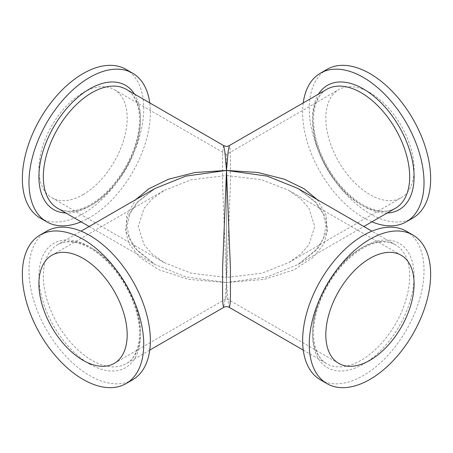 <?xml version="1.0" encoding="UTF-8"?>
<svg xmlns="http://www.w3.org/2000/svg" width="453" height="453" viewBox="0 0 453 453"><rect width="100%" height="100%" fill="white"/><g stroke="black" fill="none" stroke-linecap="round" stroke-linejoin="round"><path stroke-width="0.34" stroke-dasharray="2.27 1.7" d="M412.864 218.012A85.832 49.553 60 0 1 369.954 213.759A85.832 49.553 60 0 1 313.878 138.125A85.832 49.553 60 0 1 327.038 69.349M303.25 102.905A85.832 49.553 -120 0 0 363.329 217.582A85.832 49.553 -120 0 0 371.913 221.834M369.954 92.712A62.423 36.042 -120 0 0 338.742 89.62A62.423 36.042 -120 0 0 329.172 139.637A62.423 36.042 -120 0 0 369.954 194.648A62.423 36.042 -120 0 0 401.16 197.74A62.423 36.042 -120 0 0 410.729 147.718A62.423 36.042 -120 0 0 369.954 92.712M226.5 175.532L226.5 277.468L261.777 273.221L288.923 262.542L300.968 253.873L308.901 244.79L314.778 226.5L308.901 208.21L300.962 199.127L288.923 190.458L261.777 179.779L226.5 175.532L226.5 173.731L226.5 277.468L191.223 273.221L164.077 262.542L152.032 253.873L144.099 244.79L138.222 226.5L144.099 208.21L152.038 199.127L164.077 190.458L191.223 179.779L226.5 175.532L226.5 154.422L338.742 89.62M83.046 194.648A62.423 36.042 120 0 0 123.828 139.637A62.423 36.042 120 0 0 114.258 89.62A62.423 36.042 120 0 0 83.046 92.712A62.423 36.042 120 0 0 42.271 147.718A62.423 36.042 120 0 0 51.84 197.74A62.423 36.042 120 0 0 83.046 194.648M125.962 69.349A85.832 49.553 -60 0 1 139.122 138.125A85.832 49.553 -60 0 1 83.046 213.759A85.832 49.553 -60 0 1 40.136 218.012M81.087 221.834A85.832 49.553 120 0 0 89.671 217.582A85.832 49.553 120 0 0 149.75 102.905M223.64 145.56L222.927 148.641L222.553 157.095L222.599 184.943L226.5 282.564L185.73 276.868L154.971 264.49L134.869 248.131L126.257 231.681L126.534 215.622L135.815 199.569M89.173 226.5L154.977 264.49L137.299 250.56L129.762 239.122L127.027 226.777L129.734 213.946L137.242 202.508L154.971 188.51L137.134 202.298L127.882 216.313L125.368 229.982L128.929 243.533L139.484 257.094L158.941 269.784L188.624 279.359L226.5 282.564L224.869 301.347L223.64 307.44M132.582 379.829A85.832 49.553 60 0 1 89.671 375.577A85.832 49.553 60 0 1 33.596 299.943A85.832 49.553 60 0 1 46.755 231.166M114.258 363.38L226.5 298.578L226.5 277.468M406.245 231.166A85.832 49.553 -60 0 1 419.404 299.943A85.832 49.553 -60 0 1 363.329 375.577A85.832 49.553 -60 0 1 320.418 379.829M229.36 307.44L228.131 301.347L226.5 282.564L264.376 279.359L294.065 269.784L313.521 257.089L324.076 243.527L327.632 229.971L325.118 216.308L315.86 202.293L298.023 188.51L315.701 202.446L323.238 213.884L325.973 226.228L323.266 239.054L315.752 250.498L298.023 264.49L267.27 276.868L226.5 282.564L230.401 184.937L230.447 157.089L230.073 148.641L229.36 145.56M317.185 199.569L326.466 215.622L326.743 231.681L318.125 248.136L298.023 264.49L363.827 226.5M387.196 213.012A71.784 41.444 60 0 1 363.329 206.115A71.784 41.444 60 0 1 318.533 94.082M134.467 94.082A71.784 41.444 -60 0 1 89.671 206.115A71.784 41.444 -60 0 1 65.804 213.012M91.874 204.841A68.663 39.643 -60 0 1 57.542 208.238C66.166 213.131 77.089 211.947 90.317 204.688C109.252 194.048 127.967 169.167 135.407 144.473C143.607 118.952 138.952 96.008 126.206 89.309A68.663 39.643 -60 0 1 136.732 144.331A68.663 39.643 -60 0 1 91.874 204.841M91.874 248.159A68.663 39.643 -120 0 0 57.542 244.762A68.663 39.643 -120 0 0 47.021 299.778A68.663 39.643 -120 0 0 91.874 360.288A68.663 39.643 -120 0 0 126.206 363.691A68.663 39.643 -120 0 0 136.732 308.669A68.663 39.643 -120 0 0 91.874 248.159M89.671 364.11A71.784 41.444 -120 0 0 140.43 334.807A71.784 41.444 -120 0 0 89.671 246.885A71.784 41.444 -120 0 0 38.907 276.194A71.784 41.444 -120 0 0 89.671 364.11M363.329 246.885A71.784 41.444 120 0 0 312.57 334.807A71.784 41.444 120 0 0 363.329 364.11A71.784 41.444 120 0 0 414.093 276.194A71.784 41.444 120 0 0 363.329 246.885M361.126 248.159A68.663 39.643 120 0 0 316.268 308.669A68.663 39.643 120 0 0 326.794 363.691A68.663 39.643 120 0 0 361.126 360.288A68.663 39.643 120 0 0 405.979 299.778A68.663 39.643 120 0 0 395.458 244.762A68.663 39.643 120 0 0 361.126 248.159M395.458 208.238A68.663 39.643 60 0 1 361.126 204.841A68.663 39.643 60 0 1 316.268 144.331A68.663 39.643 60 0 1 326.794 89.309C312.649 96.557 308.816 123.89 320.237 151.987C330.175 175.843 344.325 193.408 362.683 204.688C375.911 211.947 386.834 213.131 395.458 208.238M226.5 154.422L114.258 89.62M164.077 262.542L51.84 197.74M149.75 350.095L126.206 363.691C138.952 356.992 143.607 334.048 135.407 308.527C127.967 283.833 109.252 258.952 90.317 248.312C77.089 241.053 66.166 239.869 57.542 244.762L81.087 231.166M51.84 255.26L164.077 190.458M338.742 363.38L226.5 298.578M401.16 255.26L288.923 190.458M303.25 350.095L326.794 363.691C312.649 356.443 308.816 329.11 320.237 301.013C330.175 277.157 344.325 259.592 362.683 248.312C375.911 241.053 386.834 239.869 395.458 244.762L371.913 231.166M288.923 262.542L401.16 197.74"/><path stroke-width="0.68" d="M320.418 73.171L327.038 69.349A85.832 49.553 60 0 1 369.954 73.601A85.832 49.553 60 0 1 426.024 149.235A85.832 49.553 60 0 1 412.864 218.012L406.245 221.834A85.832 49.553 -120 0 0 419.404 153.057A85.832 49.553 -120 0 0 363.329 77.423A85.832 49.553 -120 0 0 320.418 73.171A85.832 49.553 -120 0 0 303.25 102.905M371.913 221.834A85.832 49.553 -120 0 0 406.245 221.834M46.755 221.834L40.136 218.012A85.832 49.553 -60 0 1 26.976 149.235A85.832 49.553 -60 0 1 83.046 73.601A85.832 49.553 -60 0 1 125.962 69.349L132.582 73.171A85.832 49.553 120 0 0 89.671 77.423A85.832 49.553 120 0 0 33.596 153.057A85.832 49.553 120 0 0 46.755 221.834A85.832 49.553 120 0 0 81.087 221.834M149.75 102.905A85.832 49.553 120 0 0 132.582 73.171M135.815 199.569L148.895 188.748L168.522 179.218L195.107 172.485L226.5 170.436L224.869 151.653L223.64 145.56L126.206 89.309A68.663 39.643 -60 0 0 91.874 92.712A68.663 39.643 -60 0 0 47.021 153.222A68.663 39.643 -60 0 0 57.542 208.238L89.173 226.5M149.75 350.095L223.64 307.44L222.927 304.359L222.553 295.905L222.599 268.057L226.5 170.436L185.73 176.132L154.971 188.51L81.087 231.166M40.136 234.988L46.755 231.166A85.832 49.553 60 0 1 89.671 235.418A85.832 49.553 60 0 1 145.741 311.052A85.832 49.553 60 0 1 132.582 379.829L125.962 383.651A85.832 49.553 -120 0 0 139.122 314.875A85.832 49.553 -120 0 0 83.046 239.241A85.832 49.553 -120 0 0 40.136 234.988A85.832 49.553 -120 0 0 26.976 303.765A85.832 49.553 -120 0 0 83.046 379.399A85.832 49.553 -120 0 0 125.962 383.651M83.046 360.288A62.423 36.042 60 0 1 42.271 305.282A62.423 36.042 60 0 1 51.84 255.26A62.423 36.042 60 0 1 83.046 258.352A62.423 36.042 60 0 1 123.828 313.363A62.423 36.042 60 0 1 114.258 363.38A62.423 36.042 60 0 1 83.046 360.288M369.954 360.288A62.423 36.042 -60 0 1 338.742 363.38A62.423 36.042 -60 0 1 329.172 313.363A62.423 36.042 -60 0 1 369.954 258.352A62.423 36.042 -60 0 1 401.16 255.26A62.423 36.042 -60 0 1 410.729 305.282A62.423 36.042 -60 0 1 369.954 360.288M369.954 239.241A85.832 49.553 120 0 0 313.878 314.875A85.832 49.553 120 0 0 327.038 383.651A85.832 49.553 120 0 0 369.954 379.399A85.832 49.553 120 0 0 426.024 303.765A85.832 49.553 120 0 0 412.864 234.988A85.832 49.553 120 0 0 369.954 239.241M327.038 383.651L320.418 379.829A85.832 49.553 -60 0 1 307.259 311.052A85.832 49.553 -60 0 1 363.329 235.418A85.832 49.553 -60 0 1 406.245 231.166L412.864 234.988M371.913 231.166L298.023 188.51L267.27 176.132L226.5 170.436L230.401 268.063L230.447 295.911L230.073 304.359L229.36 307.44L303.25 350.095M363.827 226.5L395.458 208.238A68.663 39.643 60 0 0 405.979 153.222A68.663 39.643 60 0 0 361.126 92.712A68.663 39.643 60 0 0 326.794 89.309L229.36 145.56L228.131 151.653L226.5 170.436L257.887 172.485L284.473 179.218L304.099 188.748L317.185 199.569M318.533 94.082A71.784 41.444 60 0 1 363.329 88.89A71.784 41.444 60 0 1 412.575 161.732A71.784 41.444 60 0 1 387.196 213.012M65.804 213.012A71.784 41.444 -60 0 1 40.425 161.732A71.784 41.444 -60 0 1 89.671 88.89A71.784 41.444 -60 0 1 134.467 94.082M223.64 307.44C225.424 306.398 227.327 306.398 229.36 307.44M229.36 145.56C227.723 146.579 225.815 146.579 223.64 145.56"/></g></svg>

